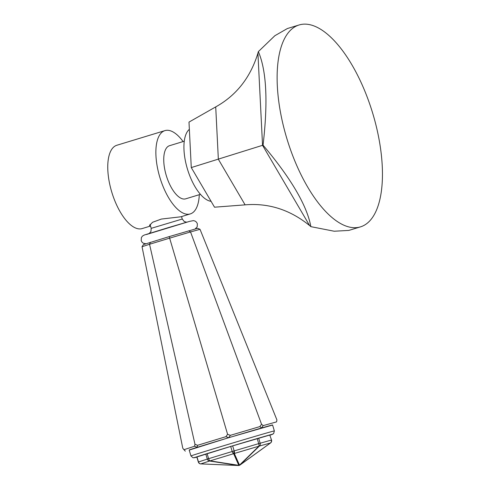 <?xml version="1.0" encoding="UTF-8"?>
<svg xmlns="http://www.w3.org/2000/svg" width="490" height="490" viewBox="0 0 490 490"><rect width="100%" height="100%" fill="white"/><g stroke="black" fill="none" stroke-linecap="round" stroke-linejoin="round"><path stroke-width="0.73" d="M150.504 226.031L142.174 228.567A43.537 18.467 -106.9 0 1 142.002 228.622A43.537 18.467 73.1 0 1 111.763 192.098A43.537 18.467 73.1 0 1 116.804 145.273A43.537 18.467 73.1 0 1 116.981 145.224M150.485 225.97L149.456 225.639L152.543 222.282L161.4 219.055L180.835 216.794L190.285 213.916A43.537 18.467 -106.9 0 1 190.108 213.971A43.537 18.467 73.1 0 1 159.875 177.447A43.537 18.467 73.1 0 1 164.916 130.622L116.804 145.273M183.113 141.567A43.537 18.467 -106.9 0 0 165.087 130.573A43.537 18.467 73.1 0 0 164.916 130.622M199.295 194.689A43.537 18.467 -106.9 0 1 190.285 213.916M150.436 242.311L149.548 244.265L142.039 246.721L143.405 244.614L169.258 236.584L197.715 228.297L200.018 229.302L276.924 419.936L276.562 421.878L263.185 425.62L261.538 424.236L190.543 231.948L200.018 229.302M142.039 246.721L182.776 448.221L183.946 449.704L194.548 446.243L194.971 444.24L149.548 244.265L169.638 238.146L227.593 434.299L230.367 435.334L259.884 426.582L261.538 424.236M272.593 425.044L228.683 437.693L189.195 450.083M185.324 451.161L183.946 449.704M230.367 435.334L228.683 437.693L225.915 436.67L197.543 445.312L197.121 447.309L194.548 446.243M189.171 449.991A43.537 0.386 -16.7 0 1 213.083 442.452A43.537 0.386 -16.7 0 1 272.569 424.965L274.357 430.924A43.537 0.386 -16.7 0 0 214.871 448.405A43.537 0.386 -16.7 0 0 190.959 455.945L189.171 449.991M276.562 421.878L276.924 419.936M169.258 236.584L169.638 238.146L190.543 231.948L188.84 230.778M225.915 436.67L227.593 434.299M197.543 445.312L194.971 444.24M263.185 425.62L261.531 427.954L259.884 426.582M269.776 435.059L271.534 440.032L269.776 435.059L230.698 446.451L196.827 456.98L198.34 462.021A2.664 2.664 0 0 0 200.778 463.92A2.664 2.505 -108.1 0 1 198.487 461.966L196.974 456.931M239.579 465.12L240.039 464.973M238.385 465.469L238.348 465.476A2.664 1.69 -81.2 0 0 238.814 465.335L240.008 464.979L259.382 446.053A2.664 2.413 -105.6 0 0 260.159 443.205L258.653 438.164M200.796 463.895L238.348 465.476L209.579 461.017A2.664 2.505 -108.1 0 1 207.307 459.087L198.34 462.021M238.814 465.335L210.045 460.87A2.664 1.69 -81.2 0 1 209.579 461.017L200.765 463.895L238.367 465.5A2.664 2.664 0 0 0 240.039 464.998L270.541 442.96L259.382 446.053A2.664 1.85 45.7 0 1 258.873 446.2L234.324 453.477L239.5 465.126A2.664 1.85 45.7 0 0 240.008 464.979L270.505 442.942A2.664 2.413 -105.6 0 0 271.289 440.094L258.714 443.628A2.664 0.907 -106.5 0 1 258.873 446.2L239.5 465.126A2.664 2.511 -24 0 1 238.814 465.335L233.638 453.685A2.664 2.511 -24 0 0 234.324 453.477A2.664 0.907 -106.5 0 0 234.165 450.904L233.638 453.685A2.664 1.133 -106.9 0 1 232.211 451.492L207.307 459.087L205.794 454.046M233.638 453.685L210.045 460.87A2.664 1.133 -106.9 0 1 208.618 458.677L207.105 453.636M169.62 145.677A27.765 11.778 73.1 0 0 169.509 145.708A27.765 11.778 73.1 0 0 166.294 175.567A27.765 11.778 73.1 0 0 185.575 198.86A27.765 11.778 -106.9 0 0 185.686 198.83A27.765 11.778 -106.9 0 0 185.796 198.793M211.08 201.323A38.208 16.201 73.1 0 1 187.388 168.897A38.208 16.201 -106.9 0 1 189.354 129.348M360.518 226.858L348.843 230.41L334.217 231.231L310.868 226.656L309.643 225.608C290.172 209.775 268.661 202.86 245.104 204.857L214.522 207.196L191.278 167.574L188.993 122.096L215.716 106.906C236.413 95.366 250.482 77.463 257.918 53.19L258.353 51.622L274.853 35.727L287.361 28.543L299.035 24.99A105.509 44.749 73.1 0 0 290.27 149.015A105.509 44.749 73.1 0 0 360.518 226.858A105.509 44.749 73.1 0 0 375.959 125.073A105.509 44.749 73.1 0 0 299.035 24.99M191.278 167.574L263.057 145.163C268.104 101.847 266.536 70.67 258.353 51.622M310.868 226.656C307.01 205.592 291.072 178.427 263.057 145.163M150.001 224.359L151.202 228.346L182.262 219.03L181.527 216.586M146.455 234.508L189.563 221.382M190.959 455.945L193.078 457.813L196.857 457.09A40.872 0.361 -16.7 0 1 216.727 450.653A40.872 0.361 -16.7 0 1 259.97 437.748A40.872 0.361 -16.7 0 1 270.064 435.132L273.616 433.65L274.357 430.924M257.201 438.587L258.714 443.628L232.211 451.492L230.698 446.451M234.165 450.904L232.652 445.869M271.534 440.032A2.664 2.664 0 0 1 270.541 442.96L270.541 442.942M245.104 204.857L218.35 159.25L215.716 106.906M309.643 225.608L262.548 145.334L257.918 53.19M186.721 222.191L184.277 221.59L182.262 219.03M151.202 228.346L150.932 231.574L149.217 233.436M195.112 229.02L197.182 226.827L197.366 223.758L196.545 222.227L195.204 221.131L193.47 220.616L189.642 221.358L167.984 227.721L144.287 235.029L142.48 236.045L141.383 237.57L141.206 240.639L142.02 242.17L143.368 243.267L146.008 243.763M184.264 141.212L169.509 145.708M200.441 194.34L185.686 198.83"/></g></svg>
